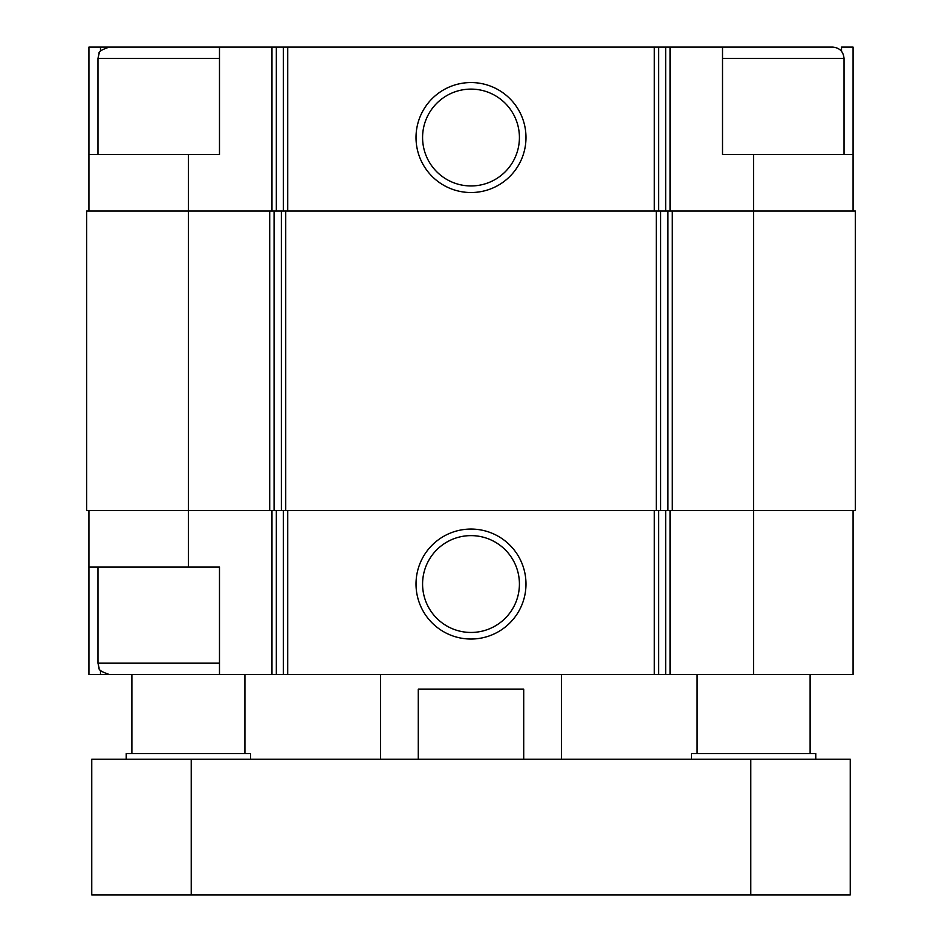 <?xml version="1.0" encoding="UTF-8"?>
<svg xmlns="http://www.w3.org/2000/svg" width="942" height="942" viewBox="0 0 942 942"><rect width="100%" height="100%" fill="white"/><g stroke="black" fill="none" stroke-linecap="round" stroke-linejoin="round"><path stroke-width="1.41" d="M100.476 51.304L100.476 47.1L88.925 47.1L88.925 154.488L219.486 154.488L219.486 47.1L276.336 47.1L276.336 211.008M188.4 154.488L188.4 211.008L269.706 211.008L269.706 510.564L188.4 510.564L188.4 567.084L219.486 567.084L219.486 674.472L853.075 674.472L853.075 510.564M219.486 663.168L97.968 663.168L99.122 668.137C98.392 669.821 101.771 671.929 109.272 674.472L88.925 674.472L88.925 510.564M100.476 674.472L100.476 670.268M841.524 51.304L841.524 47.1L853.075 47.1L853.075 211.008M276.336 47.1L722.514 47.1L722.514 154.488L753.6 154.488L753.6 211.008L672.294 211.008L672.294 510.564L753.6 510.564L753.6 674.472M188.4 567.084L88.925 567.084M188.4 211.008L86.664 211.008L86.664 510.564L188.4 510.564L188.4 211.008M269.706 211.008L274.075 211.008L274.075 510.564L672.294 510.564M672.294 211.008L274.075 211.008M855.336 211.008L753.6 211.008L753.6 510.564L855.336 510.564L855.336 211.008M471 529.063A54.977 54.977 0 0 0 423.382 611.535A54.977 54.977 0 0 0 518.618 611.535A54.977 54.977 0 0 0 471 529.063M269.706 510.564L274.075 510.564M853.075 154.488L753.6 154.488M471 82.555A54.977 54.977 0 0 0 423.382 165.027A54.977 54.977 0 0 0 518.618 165.027A54.977 54.977 0 0 0 471 82.555M88.925 154.488L88.925 211.008M117.185 47.1L100.476 47.1M471 535.621A48.419 48.419 0 0 0 429.069 608.249A48.419 48.419 0 0 0 512.931 608.249A48.419 48.419 0 0 0 471 535.621M471 89.113A48.419 48.419 0 0 0 429.069 161.741A48.419 48.419 0 0 0 512.931 161.741A48.419 48.419 0 0 0 471 89.113M844.032 154.488L844.032 58.404C843.361 51.539 839.593 47.771 832.728 47.1L722.514 47.1M109.272 674.472L219.486 674.472M97.968 154.488L97.968 58.404L99.122 53.435C98.392 51.751 101.771 49.643 109.272 47.1L219.486 47.1M380.568 759.252L380.568 674.472M418.283 759.252L418.283 689.167L523.717 689.167L523.717 759.252M191.226 759.252L91.751 759.252L91.751 894.9L191.226 894.9L191.226 759.252L850.249 759.252L850.249 894.9L191.226 894.9M691.428 759.252L691.428 753.6L815.772 753.6L815.772 759.252M697.08 753.6L697.08 674.472M126.228 759.252L126.228 753.6L250.572 753.6L250.572 759.252M131.88 753.6L131.88 674.472M271.967 510.564L271.967 674.472M670.033 510.564L670.033 674.472M665.664 510.564L665.664 674.472M658.67 510.564L658.67 674.472M654.301 510.564L654.301 674.472M287.699 510.564L287.699 674.472M283.33 510.564L283.33 674.472M276.336 510.564L276.336 674.472M667.925 211.008L667.925 510.564M660.636 211.008L660.636 510.564M656.268 211.008L656.268 510.564M285.732 211.008L285.732 510.564M281.364 211.008L281.364 510.564M670.033 47.1L670.033 211.008M665.664 47.1L665.664 211.008M658.67 47.1L658.67 211.008M654.301 47.1L654.301 211.008M287.699 47.1L287.699 211.008M283.33 47.1L283.33 211.008M271.967 47.1L271.967 211.008M722.514 58.404L844.032 58.404M97.968 58.404L219.486 58.404M750.774 894.9L750.774 759.252M97.968 663.168L97.968 567.084M561.432 759.252L561.432 674.472M810.12 753.6L810.12 674.472M244.92 753.6L244.92 674.472"/></g></svg>
